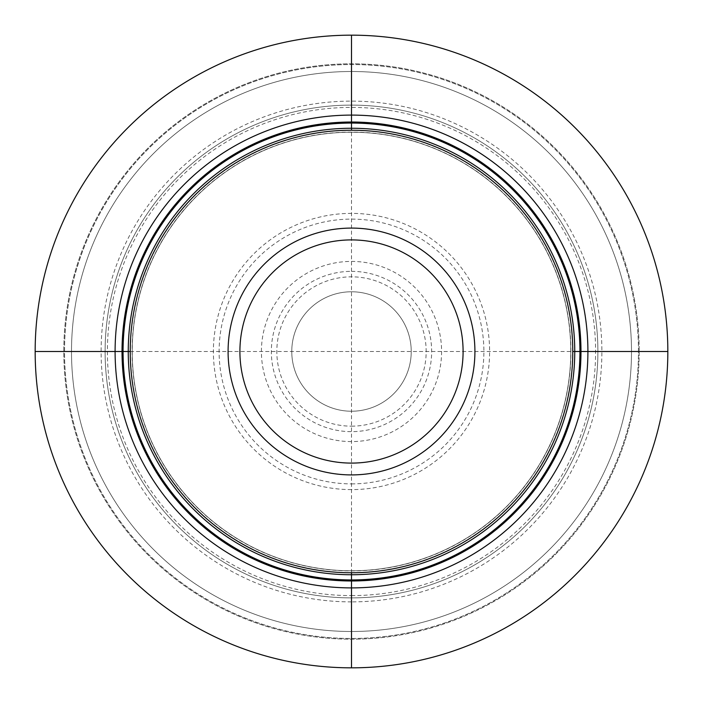<?xml version="1.0" encoding="UTF-8"?>
<svg xmlns="http://www.w3.org/2000/svg" width="703" height="703" viewBox="0 0 703 703"><rect width="100%" height="100%" fill="white"/><g stroke="black" fill="none" stroke-linecap="round" stroke-linejoin="round"><path stroke-width="0.53" stroke-dasharray="3.52 2.64" d="M667.832 351.5A316.332 316.332 0 0 1 351.5 667.832A316.332 316.332 0 0 1 35.168 351.5A316.332 316.332 0 0 1 351.5 35.168A316.332 316.332 0 0 1 667.832 351.5A316.332 316.332 0 0 1 351.5 667.832A316.332 316.332 0 0 1 35.168 351.5A316.332 316.332 0 0 1 351.5 35.168A316.332 316.332 0 0 1 667.832 351.5A316.332 316.332 0 0 1 351.5 667.832A316.332 316.332 0 0 1 35.168 351.5A316.332 316.332 0 0 1 351.5 35.168A316.332 316.332 0 0 1 667.832 351.5M639.185 351.5A287.685 287.685 0 0 1 351.5 639.185A287.685 287.685 0 0 1 63.815 351.5A287.685 287.685 0 0 1 351.5 63.815A287.685 287.685 0 0 1 639.185 351.5A287.685 287.685 0 0 0 351.5 63.815A287.685 287.685 0 0 0 63.815 351.5A287.685 287.685 0 0 0 351.5 639.185A287.685 287.685 0 0 0 639.185 351.5M570.766 351.5A219.266 219.266 0 0 0 351.5 132.234A219.266 219.266 0 0 0 132.234 351.5A219.266 219.266 0 0 0 351.5 570.766A219.266 219.266 0 0 0 570.766 351.5A219.266 219.266 0 0 0 351.5 132.234A219.266 219.266 0 0 0 132.234 351.5A219.266 219.266 0 0 0 351.5 570.766A219.266 219.266 0 0 0 570.766 351.5A219.266 219.266 0 0 1 351.5 570.766A219.266 219.266 0 0 1 132.234 351.5A219.266 219.266 0 0 1 351.5 132.234A219.266 219.266 0 0 1 570.766 351.5M572.76 351.5A221.26 221.26 0 0 1 351.5 572.76A221.26 221.26 0 0 1 130.24 351.5L572.76 351.5A221.26 221.26 0 0 0 351.5 130.24A221.26 221.26 0 0 0 130.24 351.5M631.496 351.5A279.996 279.996 0 0 0 351.5 71.504A279.996 279.996 0 0 0 71.504 351.5A279.996 279.996 0 0 0 351.5 631.496A279.996 279.996 0 0 0 631.496 351.5A279.996 279.996 0 0 0 351.5 71.504A279.996 279.996 0 0 0 71.504 351.5A279.996 279.996 0 0 0 351.5 631.496A279.996 279.996 0 0 0 631.496 351.5A279.996 279.996 0 0 1 351.5 631.496A279.996 279.996 0 0 1 71.504 351.5A279.996 279.996 0 0 1 351.5 71.504A279.996 279.996 0 0 1 631.496 351.5M351.5 597.893A246.393 246.393 0 0 1 105.107 351.5A246.393 246.393 0 0 1 351.5 105.107A246.393 246.393 0 0 1 597.893 351.5A246.393 246.393 0 0 1 351.5 597.893A246.393 246.393 0 0 0 597.893 351.5A246.393 246.393 0 0 0 351.5 105.107A246.393 246.393 0 0 1 597.893 351.5A246.393 246.393 0 0 1 351.5 597.893A246.393 246.393 0 0 1 105.107 351.5A246.393 246.393 0 0 1 351.5 105.107A246.393 246.393 0 0 0 105.107 351.5A246.393 246.393 0 0 0 351.5 597.893M351.5 411.229A59.729 59.729 0 0 0 411.229 351.5A59.729 59.729 0 0 0 351.5 291.771A59.729 59.729 0 0 0 291.771 351.5A59.729 59.729 0 0 0 351.5 411.229A59.729 59.729 0 0 1 291.771 351.5A59.729 59.729 0 0 1 351.5 291.771A59.729 59.729 0 0 1 411.229 351.5A59.729 59.729 0 0 1 351.5 411.229M351.5 572.76L351.5 130.24M570.906 351.5A219.406 219.406 0 0 0 351.5 132.094A219.406 219.406 0 0 0 132.094 351.5A219.406 219.406 0 0 0 351.5 570.906A219.406 219.406 0 0 0 570.906 351.5M638.465 351.5A286.965 286.965 0 0 0 351.5 64.535A286.965 286.965 0 0 0 64.535 351.5A286.965 286.965 0 0 0 351.5 638.465A286.965 286.965 0 0 0 638.465 351.5A286.965 286.965 0 0 0 351.5 64.535A286.965 286.965 0 0 0 64.535 351.5A286.965 286.965 0 0 0 351.5 638.465A286.965 286.965 0 0 0 638.465 351.5M351.5 601.882A250.382 250.382 0 0 1 101.118 351.5A250.382 250.382 0 0 1 351.5 101.118A250.382 250.382 0 0 1 601.882 351.5A250.382 250.382 0 0 1 351.5 601.882M351.5 595.599A244.099 244.099 0 0 0 595.599 351.5A244.099 244.099 0 0 0 351.5 107.401A244.099 244.099 0 0 0 107.401 351.5A244.099 244.099 0 0 0 351.5 595.599M351.5 489.613A138.113 138.113 0 0 1 213.387 351.5A138.113 138.113 0 0 1 351.5 213.387A138.113 138.113 0 0 1 489.613 351.5A138.113 138.113 0 0 1 351.5 489.613M351.5 483.884A132.384 132.384 0 0 0 483.884 351.5A132.384 132.384 0 0 0 351.5 219.116A132.384 132.384 0 0 0 219.116 351.5A132.384 132.384 0 0 0 351.5 483.884M351.5 441.589A90.089 90.089 0 0 1 261.411 351.5A90.089 90.089 0 0 1 351.5 261.411A90.089 90.089 0 0 1 441.589 351.5A90.089 90.089 0 0 1 351.5 441.589M351.5 271.349A80.151 80.151 0 0 1 431.651 351.5A80.151 80.151 0 0 1 351.5 431.651A80.151 80.151 0 0 1 271.349 351.5A80.151 80.151 0 0 1 351.5 271.349M351.5 426.167A74.667 74.667 0 0 0 426.167 351.5A74.667 74.667 0 0 0 351.5 276.833A74.667 74.667 0 0 0 276.833 351.5A74.667 74.667 0 0 0 351.5 426.167"/><path stroke-width="1.05" d="M572.76 351.5L667.832 351.5A316.332 316.332 0 0 1 351.5 667.832A316.332 316.332 0 0 1 35.168 351.5L130.24 351.5A221.26 221.26 0 0 0 351.5 572.76A221.26 221.26 0 0 0 572.76 351.5A221.26 221.26 0 0 0 351.5 130.24A221.26 221.26 0 0 0 130.24 351.5M667.832 351.5A316.332 316.332 0 0 0 351.5 35.168A316.332 316.332 0 0 0 35.168 351.5M587.901 351.5A236.401 236.401 0 0 0 351.5 115.099A236.401 236.401 0 0 0 115.099 351.5A236.401 236.401 0 0 0 351.5 587.901A236.401 236.401 0 0 0 587.901 351.5M351.5 667.85L351.5 572.76M351.5 130.24L351.5 35.15M580.977 351.5A229.477 229.477 0 0 0 351.5 122.023A229.477 229.477 0 0 0 122.023 351.5A229.477 229.477 0 0 0 351.5 580.977A229.477 229.477 0 0 0 580.977 351.5M579.94 351.5A228.44 228.44 0 0 1 351.5 579.94A228.44 228.44 0 0 1 123.06 351.5A228.44 228.44 0 0 1 351.5 123.06A228.44 228.44 0 0 1 579.94 351.5M574.746 351.5A223.246 223.246 0 0 0 351.5 128.254A223.246 223.246 0 0 0 128.254 351.5A223.246 223.246 0 0 0 351.5 574.746A223.246 223.246 0 0 0 574.746 351.5M228.088 351.5A123.412 123.412 0 0 0 351.5 474.912A123.412 123.412 0 0 0 474.912 351.5A123.412 123.412 0 0 0 351.5 228.088A123.412 123.412 0 0 0 228.088 351.5M239.908 351.5A111.592 111.592 0 0 0 351.5 463.092A111.592 111.592 0 0 0 463.092 351.5A111.592 111.592 0 0 0 351.5 239.908A111.592 111.592 0 0 0 239.908 351.5"/></g></svg>
